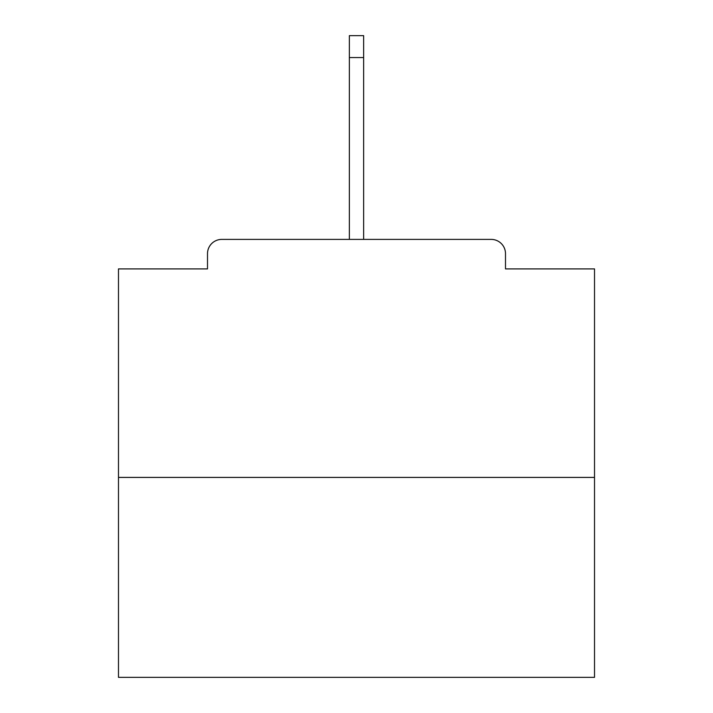 <?xml version="1.0" encoding="UTF-8"?>
<svg xmlns="http://www.w3.org/2000/svg" width="713" height="713" viewBox="0 0 713 713"><rect width="100%" height="100%" fill="white"/><g stroke="black" fill="none" stroke-linecap="round" stroke-linejoin="round"><path stroke-width="1.07" d="M505.499 268.908L505.499 253.676L505.499 268.908L594.517 268.908L594.517 677.35L118.483 677.35L118.483 268.908L207.501 268.908L207.501 253.676L207.501 268.908M594.517 477.416L118.483 477.416M505.499 253.676A14.278 14.278 0 0 0 491.221 239.399L221.779 239.399A14.278 14.278 0 0 0 207.501 253.676M491.221 239.399L417.435 239.399M295.565 239.399L221.779 239.399M363.639 57.548L349.361 57.548L349.361 35.65L363.639 35.65L363.639 239.399M349.361 57.548L349.361 239.399"/></g></svg>
